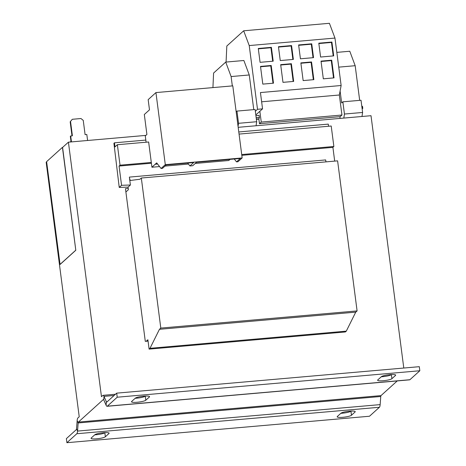 <?xml version="1.0" encoding="UTF-8"?>
<svg xmlns="http://www.w3.org/2000/svg" width="466" height="466" viewBox="0 0 466 466"><rect width="100%" height="100%" fill="white"/><g stroke="black" fill="none" stroke-linecap="round" stroke-linejoin="round"><path stroke-width="0.7" d="M273.495 83.181L262.807 84.113L260.506 66.417L271.2 65.479L273.495 83.181M255.333 111.258L257.506 109.294L249.228 45.569L334.967 38.066L329.41 23.3L243.671 30.797L226.82 46.029L226.074 62.06M257.506 109.294L262.55 108.852L260.436 92.565L341.129 85.511L334.967 38.066M271.393 47.334L273.192 61.18L260.075 62.328L258.281 48.481L271.393 47.334L270.944 47.742L272.692 61.221M291.565 45.569L293.364 59.415L280.252 60.563L278.452 46.717L291.565 45.569L291.116 45.977L292.869 59.462M293.667 81.416L282.978 82.348L280.678 64.652L291.372 63.714L293.667 81.416M313.845 79.651L303.15 80.583L300.855 62.887L311.544 61.955L313.845 79.651M311.737 43.804L313.536 57.65L300.424 58.798L298.624 44.952L311.737 43.804L311.288 44.212L313.041 57.697M334.017 77.886L323.322 78.824L321.027 61.122L331.716 60.19L334.017 77.886M331.914 42.045L333.708 55.885L320.596 57.033L318.802 43.187L331.914 42.045L331.46 42.447L333.213 55.932M241.813 155.324L332.905 147.361L333.866 146.487L331.21 126.024L239.058 134.086M125.89 191.969L128.4 189.697L128.063 187.116L119.226 187.414L113.92 143.295L114.438 142.823L114.968 146.901L117.374 144.722L120.03 165.185L119.063 166.059L121.562 185.299L130.398 185.008L129.373 177.097A4.165 0.979 85 0 0 130.631 180.435A4.165 0.979 85 0 0 130.643 180.435L139.969 179.241L141.32 178.024L160.805 328.081L159.459 329.299L150 348.312L149.103 349.121L147.885 339.755L146.202 341.281M159.576 166.566L151.922 167.236L148.642 141.99L117.374 144.722M151.299 162.453L120.03 165.185M326.049 161.871A4.165 0.979 85 0 1 325.658 159.931L129.373 177.097M141.32 178.024L337.605 160.857L357.096 310.915L355.744 312.133L346.29 331.145L345.393 331.955L149.103 349.121M128.063 187.116L130.398 185.008M357.096 310.915L160.805 328.081M355.744 312.133L159.459 329.299M346.29 331.145L150 348.312M151.398 163.234L119.063 166.059M333.866 146.487L241.714 154.549M332.905 147.361L334.687 161.114M328.553 126.257L328.28 124.125L238.778 131.954M145.823 140.08L114.438 142.823M119.226 187.414L121.562 185.299M107.058 406.3A6.25 1.474 85 0 0 107.302 406.183L117.228 397.213L116.698 393.141L419.301 366.678L419.831 370.75L409.905 379.72A6.25 1.474 -95 0 1 409.655 379.837L107.058 406.3A6.25 1.474 85 0 1 106.12 405.257L106.382 401.803L107.197 401.727M106.12 405.257L103.743 399.828L104.005 396.374L106.382 401.803A2.085 0.489 85 0 0 106.691 402.152A2.085 0.489 85 0 0 106.778 402.111L116.698 393.141M381.293 376.761A7.293 1.241 -7.4 0 0 391.382 374.623L391.469 374.542M135.181 398.284A7.293 1.241 -7.4 0 0 145.264 396.147L145.351 396.065M381.38 376.679A7.293 1.241 -7.4 0 1 389.157 374.728A7.293 1.241 -7.4 0 1 395.675 375.124A7.293 1.241 -7.4 0 1 395.506 375.445L391.906 378.695A7.293 1.241 -7.4 0 1 384.135 380.646A7.293 1.241 -7.4 0 1 377.617 380.25A7.293 1.241 -7.4 0 1 377.786 379.93L381.38 376.679M135.268 398.203A7.293 1.241 -7.4 0 1 143.039 396.246A7.293 1.241 -7.4 0 1 149.557 396.648A7.293 1.241 -7.4 0 1 149.388 396.968L145.794 400.218A7.293 1.241 -7.4 0 1 138.018 402.17A7.293 1.241 -7.4 0 1 131.499 401.774A7.293 1.241 -7.4 0 1 131.668 401.453L135.268 398.203M117.228 397.213L419.831 370.75M114.094 395.494L104.005 396.374A6.25 1.474 -95 0 0 103.068 395.331A6.25 1.474 -95 0 0 102.817 395.448L101.466 396.671L68.415 142.165L145.875 135.39M103.743 399.828A2.085 0.489 -95 0 0 103.429 399.478A2.085 0.489 -95 0 0 103.347 399.519L103.522 399.508M379.423 407.267L369.503 416.237L66.9 442.7L76.826 433.73L379.423 407.267A6.25 1.474 -95 0 0 380.145 404.616L380.763 396.49A2.085 0.489 85 0 1 381.002 395.605L397.248 380.926M94.732 434.836A7.293 1.241 -7.4 0 0 104.821 432.698L104.908 432.617M340.85 413.313A7.293 1.241 -7.4 0 0 350.933 411.175L351.026 411.094M66.9 442.7L66.37 438.628L76.296 429.658A2.085 0.489 85 0 0 76.535 428.772L77.152 420.647A6.25 1.474 -95 0 1 77.874 417.996L79.226 416.773L46.169 162.267L46.635 161.848M94.819 434.755A7.293 1.241 -7.4 0 1 102.596 432.803A7.293 1.241 -7.4 0 1 109.114 433.199A7.293 1.241 -7.4 0 1 108.945 433.52L105.351 436.77A7.293 1.241 -7.4 0 1 97.575 438.722A7.293 1.241 -7.4 0 1 91.056 438.325A7.293 1.241 -7.4 0 1 91.225 438.005L94.819 434.755M340.937 413.231A7.293 1.241 -7.4 0 1 348.708 411.28A7.293 1.241 -7.4 0 1 355.232 411.676A7.293 1.241 -7.4 0 1 355.057 411.996L351.463 415.247A7.293 1.241 -7.4 0 1 343.692 417.204A7.293 1.241 -7.4 0 1 337.174 416.802A7.293 1.241 -7.4 0 1 337.343 416.482L340.937 413.231M103.347 399.519L78.399 422.068A2.085 0.489 -95 0 0 78.16 422.953L77.542 431.079A6.25 1.474 85 0 1 76.826 433.73M70.18 121.824L72.294 119.29L70.18 121.824L71.991 135.787M87.596 140.487L86.816 134.493L85.097 134.639L83.251 120.391L80.968 118.527L72.294 119.29M70.22 142.002L70.978 141.32L70.319 136.229L72.393 135.752L70.541 121.498M70.675 135.903L71.455 141.897M249.228 45.569L243.671 30.797M262.55 108.852L255.811 114.939M261.63 101.798L339.347 95L341.129 85.511M255.904 115.644L259.125 115.358L259.416 117.601L258.851 119.028L259.457 123.706L261.257 122.08L259.853 111.292M261.257 122.08L341.951 115.026L339.347 95M259.457 123.706L340.151 116.651L341.951 115.026M256.067 125.75L256.696 121.719L255.106 109.504L236.949 111.089L236.163 111.805M238.056 126.403L238.54 123.304L256.696 121.719M232.324 85.901L231.113 76.558L225.719 62.094L213.585 73.057L212.933 87.602M225.719 62.094L243.875 60.504L249.263 74.968L231.113 76.558M253.766 109.621L249.263 74.968M238.54 123.304L236.949 111.089M361.977 116.488L362.606 112.457L361.016 100.242L342.86 101.827L341.648 102.922L340.098 90.992M343.821 118.079L344.45 114.042L362.606 112.457M336.825 52.378L349.785 51.243L355.179 65.706L338.741 67.145M359.676 100.359L355.179 65.706M344.45 114.042L342.86 101.827M340.145 118.399L339.918 116.669M361.814 106.382L362.513 106.318L362.781 108.357L362.146 108.928M362.781 108.357L362.082 108.415M259.393 117.397L256.166 117.677M62.339 147.442L46.612 161.661L60.073 264.472L75.801 250.254L62.59 147.425M75.801 250.254L62.461 147.541L68.415 142.165M59.963 264.478L75.69 250.265M238.178 127.317L371.012 115.702L403.789 368.035M128.232 188.41L125.459 188.654L145.293 341.357L148.066 341.118M230.058 159.366L228.783 160.514L195.242 163.45M188.421 164.044L164.981 166.094M146.108 142.212L145.27 135.938L146.906 134.453L144.32 114.502L149.487 109.83L148.165 99.654L155.935 92.583L165.296 164.661L161.067 168.476L156.687 162.879L151.922 167.236M157.217 163.554L156.646 164.073L155.23 164.201M187.658 163.071L189.918 165.954L193.693 162.541L166.257 164.941L162.483 168.354L161.067 168.476M234.258 158.993L236.518 161.883L237.928 161.754L242.157 157.939L232.796 85.861L155.935 92.583M236.518 161.883L240.293 158.469L196.518 162.296L192.743 165.71L189.918 165.954M242.157 157.939L165.296 164.661M157.595 164.038L155.23 164.248M321.074 61.489L331.268 60.592L331.716 60.19M331.268 60.592L333.522 77.927M318.849 43.554L331.46 42.447M300.902 63.248L311.096 62.357L311.544 61.955M311.096 62.357L313.344 79.692M298.671 45.319L311.288 44.212M278.499 47.078L291.116 45.977M280.724 65.013L290.924 64.122L291.372 63.714M290.924 64.122L293.172 81.457M260.552 66.778L270.746 65.887L271.2 65.479M270.746 65.887L273 83.222M258.327 48.843L270.944 47.742M107.302 406.183L409.905 379.72M76.535 428.772L77.542 431.079L380.145 404.616M77.152 420.647L78.16 422.953L380.763 396.49M78.399 422.068L381.002 395.605M258.863 119.115L256.382 119.331M258.915 118.871L256.352 119.092M355.057 411.996L354.981 411.408M350.933 411.175L351.463 415.247M108.945 433.52L108.869 432.931M104.821 432.698L105.351 436.77M149.388 396.968L149.312 396.38M145.264 396.147L145.794 400.218M395.506 375.445L395.424 374.856M391.382 374.623L391.906 378.695M115.481 394.242L103.068 395.331"/></g></svg>
